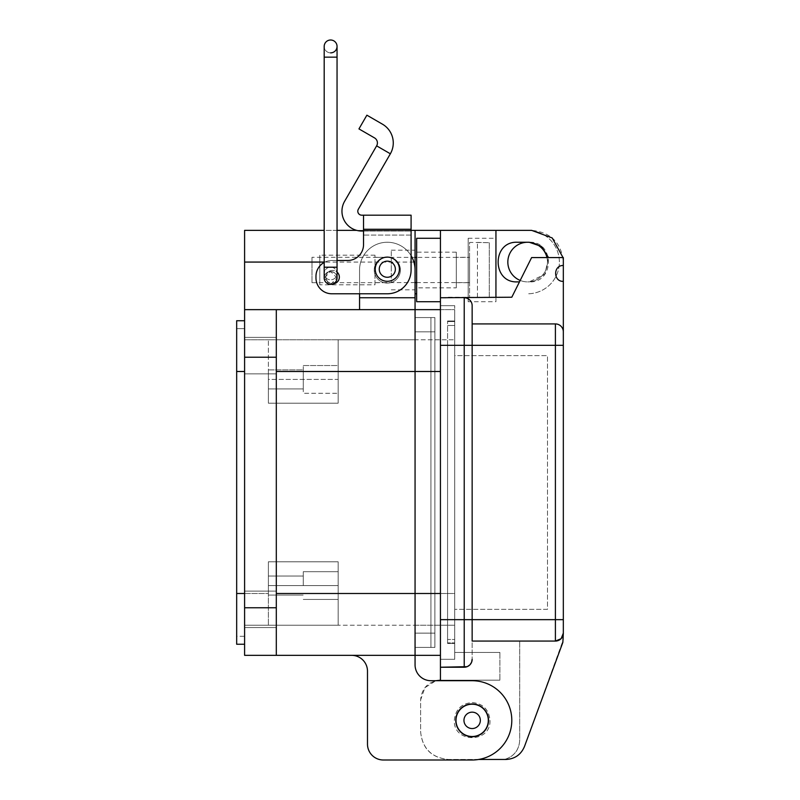 <?xml version="1.0" encoding="UTF-8"?>
<svg xmlns="http://www.w3.org/2000/svg" width="800" height="800" viewBox="0 0 800 800"><rect width="100%" height="100%" fill="white"/><g stroke="black" fill="none" stroke-linecap="round" stroke-linejoin="round"><path stroke-width="0.6" stroke-dasharray="4 3" d="M361.78 215.19A3.96 3.96 0 0 1 358.34 209.24L390.36 153.79L376.63 145.86L344.61 201.31A19.82 19.82 0 0 0 361.78 231.04L363.53 231.04L363.53 215.19L361.78 215.19M375.23 269.21A12.09 12.09 0 0 1 387.31 257.12A12.09 12.09 0 0 1 399.4 269.21A12.09 12.09 0 0 1 387.31 281.3A12.09 12.09 0 0 1 375.23 269.21A12.09 12.09 0 0 1 387.31 257.12A12.09 12.09 0 0 1 399.4 269.21A12.09 12.09 0 0 1 387.31 281.3A12.09 12.09 0 0 1 375.23 269.21A12.09 12.09 0 0 1 387.31 257.12A12.09 12.09 0 0 1 399.4 269.21A12.09 12.09 0 0 1 387.31 281.3A12.09 12.09 0 0 1 375.23 269.21A12.09 12.09 0 0 0 387.31 281.3A12.09 12.09 0 0 0 399.4 269.21A12.09 12.09 0 0 0 387.31 257.12A12.09 12.09 0 0 1 399.4 269.21A12.09 12.09 0 0 1 387.31 281.3A12.09 12.09 0 0 0 399.4 269.21A12.09 12.09 0 0 0 387.31 257.12A12.09 12.09 0 0 1 399.4 269.21A12.09 12.09 0 0 1 387.31 281.3A12.09 12.09 0 0 0 399.4 269.21A12.09 12.09 0 0 0 387.31 257.12A12.09 12.09 0 0 1 399.4 269.21A12.09 12.09 0 0 1 387.31 281.3A12.09 12.09 0 0 1 375.23 269.21A12.09 12.09 0 0 1 387.31 257.12A12.09 12.09 0 0 0 375.23 269.21A12.09 12.09 0 0 0 387.31 281.3A12.09 12.09 0 0 1 375.23 269.21A12.09 12.09 0 0 1 387.31 257.12A12.09 12.09 0 0 0 375.23 269.21A12.09 12.09 0 0 0 387.31 281.3A12.09 12.09 0 0 1 375.23 269.21A12.09 12.09 0 0 1 387.31 257.12A12.09 12.09 0 0 0 375.23 269.21M333.12 283.85A6.43 6.43 0 0 1 330.62 284.36C326.74 283.95 324.6 281.8 324.19 277.93L330.62 284.36A6.43 6.43 0 0 1 324.19 277.93A6.43 6.43 0 0 1 330.62 271.5C334.5 271.91 336.64 274.05 337.05 277.93C336.64 281.8 334.5 283.95 330.62 284.36A6.43 6.43 0 0 0 333.12 283.85A6.74 6.74 0 0 1 325.88 277.13A6.74 6.74 0 0 1 332.62 270.4A6.74 6.74 0 0 1 339.36 277.13A6.74 6.74 0 0 1 332.62 283.87A6.74 6.74 0 0 1 325.88 277.13A6.74 6.74 0 0 1 332.62 270.4A6.74 6.74 0 0 1 339.36 277.13A6.74 6.74 0 0 1 332.62 283.87A6.74 6.74 0 0 1 329.83 271A6.74 6.74 0 0 1 337.05 272.06M325.88 277.13A6.74 6.74 0 0 1 332.62 270.4A6.74 6.74 0 0 1 339.36 277.13A6.74 6.74 0 0 1 332.62 283.87A6.74 6.74 0 0 1 325.88 277.13M376.63 145.86L390.36 153.79L376.63 145.86A5.84 5.84 0 0 0 374.49 137.88L358.95 128.91L366.88 115.18L382.42 124.16A21.69 21.69 0 0 1 390.36 153.79M363.53 231.04L363.53 235.07L363.53 231.04L411.09 231.04L363.53 231.04L363.53 215.19L411.09 215.19L411.09 229.28L363.53 229.28L363.53 215.19M440.44 309.64L454.71 309.64L454.71 625.21L454.71 309.64L359.56 309.64L359.56 270A27.75 27.75 0 0 1 411.09 255.7L411.09 231.04L411.09 235.07L363.53 235.07L363.53 244.63L363.53 229.28M411.09 235.07L363.53 235.07L363.53 244.63A15.85 15.85 0 0 1 347.68 260.49L331.83 260.49A15.85 15.85 0 0 0 315.97 276.34L315.97 277.93A15.85 15.85 0 0 0 331.83 293.78L387.31 293.78A23.78 23.78 0 0 0 411.09 270L411.09 229.28M363.53 244.63A15.85 15.85 0 0 1 347.68 260.49L331.83 260.49A15.85 15.85 0 0 0 324.19 262.45M337.05 46.43A6.43 6.43 0 0 1 330.62 52.86A6.43 6.43 0 0 0 337.05 46.43L337.05 57.15L324.19 57.15L337.05 57.15L324.19 57.15L324.19 267.21L337.05 267.21L324.19 267.21L337.05 267.21L337.05 260.49L331.83 260.49A15.85 15.85 0 0 0 315.97 276.34L315.97 277.93A15.85 15.85 0 0 0 331.83 293.78L387.31 293.78A23.78 23.78 0 0 0 411.09 270A23.78 23.78 0 0 1 387.31 293.78L359.56 293.78L359.56 270A27.75 27.75 0 0 1 387.31 242.25A27.75 27.75 0 0 1 415.06 270L415.06 230.36M337.05 260.49L331.83 260.49A15.85 15.85 0 0 0 315.97 276.34M315.97 277.93A15.85 15.85 0 0 0 331.83 293.78M387.31 277.27A8.06 8.06 0 0 0 395.37 269.21A8.06 8.06 0 0 0 387.31 261.15A8.06 8.06 0 0 1 395.37 269.21A8.06 8.06 0 0 1 387.31 277.27A8.06 8.06 0 0 0 395.37 269.21A8.06 8.06 0 0 0 387.31 261.15A8.06 8.06 0 0 1 395.37 269.21A8.06 8.06 0 0 1 387.31 277.27A8.06 8.06 0 0 1 379.25 269.21A8.06 8.06 0 0 1 387.31 261.15A8.06 8.06 0 0 0 379.25 269.21A8.06 8.06 0 0 0 387.31 277.27A8.06 8.06 0 0 1 379.25 269.21A8.06 8.06 0 0 1 387.31 261.15A8.06 8.06 0 0 0 379.25 269.21A8.06 8.06 0 0 0 387.31 277.27M379.25 269.21A8.06 8.06 0 0 0 387.31 277.27A8.06 8.06 0 0 0 395.37 269.21A8.06 8.06 0 0 0 387.31 261.15A8.06 8.06 0 0 0 379.25 269.21M330.62 52.86A6.43 6.43 -0 0 1 324.19 46.43A6.43 6.43 0 0 0 330.62 52.86M330.62 267.16A6.43 6.33 180 0 1 337.05 273.49A6.43 6.33 180 0 1 330.62 279.82A6.43 6.33 180 0 0 337.05 273.49A6.43 6.33 180 0 0 330.62 267.16A6.43 6.33 180 0 0 324.19 273.49A6.43 6.33 180 0 1 330.62 267.16M330.62 284.36L337.05 277.93A6.43 6.43 180 0 0 330.62 271.5A6.43 6.43 180 0 0 324.19 277.93C324.6 274.05 326.74 271.91 330.62 271.5A6.43 6.43 0 0 1 337.05 277.93L330.62 271.5L324.19 277.93L324.19 273.49A6.43 6.33 180 0 0 330.62 279.82A6.43 6.33 180 0 1 324.19 273.49L324.19 267.21M488.53 720.36A16.38 16.38 0 0 0 472.15 703.97A16.38 16.38 0 0 0 455.77 720.36A16.38 16.38 0 0 0 472.15 736.74A16.38 16.38 0 0 0 488.53 720.36M463.96 720.36A8.19 8.19 0 0 0 472.15 728.55A8.19 8.19 0 0 0 480.34 720.36A8.19 8.19 0 0 0 472.15 712.16A8.19 8.19 0 0 0 463.96 720.36M440.44 655.34L415.06 655.34L415.06 593.5L454.71 593.5L454.71 655.34L454.71 593.5L415.06 593.5L415.06 625.21L454.71 625.21L415.06 625.21L415.06 270A27.75 27.75 0 0 0 387.31 242.25A27.75 27.75 0 0 0 359.56 270L359.56 309.64L415.06 309.64L415.06 297.75L415.06 309.64L244.6 309.64L244.6 230.36L527.65 230.36A31.72 31.72 0 0 1 559.37 262.07A31.72 31.72 0 0 1 527.65 293.79A31.72 31.72 0 0 0 559.37 262.08A31.72 31.72 0 0 0 527.68 230.36M276.31 655.34L276.31 357.22L244.6 357.22L244.6 655.34L415.06 655.34L415.06 339.77L454.71 339.77L415.06 339.77L415.06 633.14L415.06 331.84L415.06 647.41L415.06 317.57L415.06 647.41L430.92 647.41L415.06 647.41L415.06 317.57L430.92 317.57L430.92 633.14L415.06 633.14L430.92 633.14L430.92 331.84L430.92 647.41L430.92 317.57L430.92 331.84L434.89 331.84L434.89 317.57L430.92 317.57L430.92 331.84L434.89 331.84L434.89 317.57L430.92 317.57L430.92 331.84L434.89 331.84L434.89 647.41L434.89 633.14L430.92 633.14L430.92 647.41L434.89 647.41L434.89 633.14L430.92 633.14L430.92 647.41L434.89 647.41L415.06 647.41L434.89 647.41L434.89 317.57L430.92 317.57L430.92 331.84L434.89 331.84L434.89 317.57L415.06 317.57L415.06 371.49L415.06 309.64L244.6 309.64L276.31 309.64L276.31 371.49L276.31 309.64L415.06 309.64M415.06 331.84L430.92 331.84L430.92 317.57L430.92 331.84L430.92 317.57L434.89 317.57L434.89 331.84L434.89 317.57L434.89 331.84L415.06 331.84L430.92 331.84L430.92 317.57L434.89 317.57L434.89 633.14L430.92 633.14L430.92 647.41L434.89 647.41L434.89 633.14L430.92 633.14L430.92 647.41L434.89 647.41L434.89 633.14L434.89 647.41L434.89 633.14L434.89 647.41L430.92 647.41L430.92 633.14L434.89 633.14L434.89 331.84L415.06 331.84L415.06 633.14L434.89 633.14L434.89 647.41L430.92 647.41L430.92 633.14L430.92 647.41L434.89 647.41L430.92 647.41L430.92 633.14L434.89 633.14L415.06 633.14L415.06 331.84M244.6 609.35L244.6 627.59L244.6 609.35M276.31 609.35L276.31 627.59L276.31 609.35M244.6 355.63L244.6 337.39L244.6 355.63M276.31 355.63L276.31 337.39L276.31 355.63M391.28 270L391.28 250.18L391.28 270M456.29 720.36A15.86 15.86 0 0 1 472.15 704.5A15.86 15.86 0 0 1 488.01 720.36A15.86 15.86 0 0 1 472.15 736.21A15.86 15.86 0 0 1 456.29 720.36A15.86 15.86 0 0 1 472.15 704.5A15.86 15.86 0 0 1 488.01 720.36A15.86 15.86 0 0 1 472.15 736.21A15.86 15.86 0 0 1 456.29 720.36A15.86 15.86 0 0 1 472.15 704.5A15.86 15.86 0 0 1 488.01 720.36A15.86 15.86 0 0 1 472.15 736.21A15.86 15.86 0 0 1 456.29 720.36A15.86 15.86 0 0 1 472.15 704.5A15.86 15.86 0 0 1 488.01 720.36A15.86 15.86 0 0 1 472.15 736.21A15.86 15.86 0 0 1 456.29 720.36M387.31 256.92A13.08 13.08 0 0 0 374.23 270A13.08 13.08 0 0 0 387.31 283.08A13.08 13.08 0 0 1 374.23 270A13.08 13.08 0 0 1 387.31 256.92A13.08 13.08 0 0 0 374.23 270A13.08 13.08 0 0 0 387.31 283.08A13.08 13.08 0 0 1 374.23 270A13.08 13.08 0 0 1 387.31 256.92A13.08 13.08 0 0 1 400.4 270A13.08 13.08 0 0 1 387.31 283.08A13.08 13.08 0 0 0 400.4 270A13.08 13.08 0 0 0 387.31 256.92A13.08 13.08 0 0 1 400.4 270A13.08 13.08 0 0 1 387.31 283.08A13.08 13.08 0 0 0 400.4 270A13.08 13.08 0 0 0 387.31 256.92M546.96 257.57A19.82 19.82 0 0 1 547.48 262.07A19.82 19.82 0 0 0 527.65 242.25A19.82 19.82 0 0 0 507.83 262.07A19.82 19.82 0 0 0 527.65 281.89A19.82 19.82 0 0 0 547.48 262.07A19.82 19.82 0 0 1 520.19 280.43M311.99 257.31L311.99 282.69L311.99 257.31L391.28 257.31L391.28 282.69L391.28 257.31M311.99 282.69L391.28 282.69M244.6 644.24L236.67 644.24L236.67 593.5L236.67 636.31L244.6 636.31L244.6 593.5L244.6 625.21L338.16 625.21L338.16 561.78L268.38 561.78L268.38 595.08L268.38 561.78L338.16 561.78L338.16 593.5L338.16 561.78L268.38 561.78L268.38 593.5L268.38 561.78L338.16 561.78L338.16 625.21L415.06 625.21L415.06 593.5L415.06 625.21L338.16 625.21L338.16 593.5L338.16 625.21L244.6 625.21L244.6 593.5L244.6 644.24L244.6 320.74L244.6 371.49L244.6 328.67L236.67 328.67L236.67 371.49L236.67 320.74L244.6 320.74M303.27 585.57L303.27 571.69L303.27 585.57M268.38 369.9L303.27 369.9L303.27 388.93L303.27 369.9L303.27 388.93L303.27 369.9L268.38 369.9L268.38 388.93L303.27 388.93L268.38 388.93L268.38 369.9M303.27 365.54L338.16 365.54L338.16 393.29L338.16 365.54L338.16 393.29L338.16 365.54L303.27 365.54L303.27 393.29L338.16 393.29L303.27 393.29L303.27 365.54M415.06 655.34L351.63 655.34L415.06 655.34L351.63 655.34L415.06 655.34L415.06 664.85A15.86 15.86 0 0 0 430.92 680.71A15.86 15.86 0 0 1 415.06 664.85M276.31 593.5L276.31 371.49L276.31 593.5L415.06 593.5L415.06 371.49L415.06 593.5L434.89 593.5L338.16 593.5L440.44 593.5M359.56 297.75L415.06 297.75L359.56 297.75L415.06 297.75L415.06 270A27.75 27.75 0 0 0 387.31 242.25A27.75 27.75 0 0 0 359.56 270L359.56 309.64M367.49 744.14A15.86 15.86 0 0 0 383.35 760A15.86 15.86 0 0 1 367.49 744.14L367.49 671.2A15.86 15.86 0 0 0 351.63 655.34A15.86 15.86 0 0 1 367.49 671.2L367.49 744.14A15.86 15.86 0 0 0 383.35 760L472.15 760A39.64 39.64 0 0 0 511.8 720.36A39.64 39.64 0 0 0 472.15 680.71L430.92 680.71M472.15 760A39.64 39.64 0 0 0 511.8 720.36A39.64 39.64 0 0 0 472.15 680.71A39.64 39.64 0 0 1 511.8 720.36A39.64 39.64 0 0 1 472.15 760L383.35 760M276.31 357.22L276.31 309.64M244.6 357.22L244.6 309.64M415.06 317.57L434.89 317.57L430.92 317.57L434.89 317.57L434.89 331.84L430.92 331.84L434.89 331.84L430.92 331.84L434.89 331.84L434.89 317.57L415.06 317.57M411.09 230.36L356.62 230.36M337.05 230.36L324.19 230.36M416.65 293.79L415.06 293.79M236.67 593.5L236.67 328.67L244.6 328.67L244.6 636.31L236.67 636.31L236.67 593.5L244.6 593.5L244.6 371.49L244.6 593.5L236.67 593.5L268.38 593.5L268.38 625.21L268.38 593.5L244.6 593.5M244.6 339.77L244.6 371.49L244.6 339.77L268.38 339.77L244.6 339.77M440.44 371.49L338.16 371.49L338.16 403.2L268.38 403.2L268.38 371.49L268.38 403.2L338.16 403.2L338.16 339.77L338.16 371.49L434.89 371.49L276.31 371.49M415.06 339.77L268.38 339.77L338.16 339.77L338.16 403.2L268.38 403.2L268.38 379.42L268.38 403.2L338.16 403.2L338.16 379.42L268.38 379.42L268.38 339.77L268.38 379.42L338.16 379.42L338.16 339.77L415.06 339.77M268.38 585.57L268.38 625.21L268.38 585.57L268.38 595.08L268.38 585.57L338.16 585.57L268.38 585.57M563.02 257.57L563.33 262.07C561.45 242.81 550.88 232.24 531.62 230.36L440.44 230.36L440.44 680.18C428.4 681.35 421.79 687.96 420.61 700L420.61 731.72C422.26 748.57 431.51 757.82 448.37 759.47L505.88 759.47C514.79 759.02 521 754.68 524.49 746.47L563.33 639.66L563.33 345.32L555.4 345.32L555.4 323.92C560.19 324.41 562.84 327.05 563.33 331.84L563.33 257.57L531.62 257.57L511.8 297.22L446.51 297.22L445.98 297.75L464.22 297.75C469.03 298.23 471.68 300.87 472.15 305.68L472.15 323.92L555.4 323.92C560.22 324.39 562.86 327.03 563.33 331.84A7.93 7.93 0 0 0 555.4 323.92C560.22 324.39 562.86 327.03 563.33 331.84C562.86 327.03 560.22 324.39 555.4 323.92L472.15 323.92L555.4 323.92A7.93 7.93 0 0 1 563.33 331.84M563.33 639.66L563.33 633.14A7.93 7.93 0 0 1 555.4 641.07L472.15 641.07L472.15 659.3L472.15 305.68C471.68 300.87 469.03 298.23 464.22 297.75C469.03 298.23 471.68 300.87 472.15 305.68L472.15 641.07L555.4 641.07L472.15 641.07M468.19 301.72L468.19 238.28L468.19 301.72L495.94 301.72L495.94 297.75L495.94 301.72M468.19 238.28L495.94 238.28L495.94 297.75L495.94 238.28M489.99 720.36C491 743.36 453.31 743.37 454.31 720.36C455.37 709.52 461.32 703.57 472.15 702.52C482.99 703.57 488.93 709.52 489.99 720.36C491.09 743.37 453.21 743.37 454.31 720.36C455.43 709.58 461.37 703.63 472.15 702.52C482.93 703.63 488.88 709.58 489.99 720.36M456.29 257.31L456.29 282.69L456.29 257.31L468.19 257.31L468.19 282.69L468.19 257.31M456.29 282.69L468.19 282.69M456.29 287.84L456.29 252.16L456.29 287.84L416.65 287.84L416.65 238.28M456.29 252.16L416.65 252.16L416.65 287.84M563.33 639.47L563.33 633.14C562.86 637.95 560.22 640.59 555.4 641.07L519.72 641.07L555.4 641.07L555.4 345.32L472.15 345.32L472.15 619.66L464.22 619.66L464.22 345.32L440.44 345.32L440.44 305.68L440.44 619.66L440.44 345.32L454.71 345.32L454.71 659.3L440.44 659.3L440.44 619.66L440.44 680.18L440.44 659.3L454.71 659.3L454.71 305.68L454.71 643.45L454.71 321L454.71 639.48L447.57 639.48L447.57 619.66L447.57 643.45L454.71 643.45L447.57 643.45L447.57 345.32L447.57 639.48L454.71 639.48L454.71 325.5L454.71 345.32L447.57 345.32L447.57 321.54L447.57 619.66L447.57 325.5L447.57 345.32L454.71 345.32L440.44 345.32M519.46 281.89L517.32 281.89C491.75 283.12 491.75 241.02 517.32 242.25L529.22 242.25C554.79 241.02 554.79 283.12 529.22 281.89L544.87 274.24L548.52 257.57M495.94 230.36L495.94 297.22M440.44 297.75L464.22 297.75L440.44 297.75M563.33 633.14C562.86 637.95 560.22 640.59 555.4 641.07M563.33 281.36C553.11 281.84 553.11 265.03 563.33 265.5M472.15 323.92L472.15 345.32L464.22 345.32M472.15 305.68A7.93 7.93 0 0 0 464.22 297.75C469.04 298.22 471.68 300.86 472.15 305.68L472.15 305.68A7.93 7.93 0 0 0 464.22 297.75L445.98 297.75M464.22 667.23A7.93 7.93 0 0 0 472.15 659.3C471.68 664.12 469.03 666.76 464.22 667.23L440.44 667.23L464.22 667.23L464.22 619.66L440.44 619.66M478.63 759.47L448.37 759.47C431.6 757.73 422.35 748.48 420.61 731.72L420.61 700L424.89 687.7L435.88 680.71M499.9 652.43L454.71 652.43L454.71 659.3L440.44 659.3L454.71 659.3L454.71 652.43L499.9 652.43L499.9 680.18L499.9 652.43M440.44 680.18L499.9 680.18L440.44 680.18M440.44 305.68L454.71 305.68L440.44 305.68M416.65 301.72L416.65 252.16M524.49 746.47C521 754.68 514.79 759.02 505.88 759.47C514.79 759.02 521 754.68 524.49 746.47M504.47 759.47C514 756.55 519.09 750.12 519.72 740.18L519.72 641.07L519.72 740.18C519.05 750.09 513.96 756.52 504.47 759.47L505.88 759.47M454.71 321.54L447.57 321.54L454.71 321.54L447.57 321.54L447.57 321L447.57 321.54L454.71 321.54M454.71 321L447.57 321L454.71 321M454.71 643.45L447.57 643.45L454.71 643.45M447.57 642.91L447.57 643.45L447.57 642.91L454.71 642.91L447.57 642.91M447.57 325.5L454.71 325.5L447.57 325.5M454.71 355.63L454.71 609.35L454.71 355.63L547.48 355.63L547.48 609.35L454.71 609.35L547.48 609.35L547.48 355.63L454.71 355.63M469.57 257.39L469.57 282.61L469.57 257.39L416.65 257.39M415.06 257.39L374.97 257.39L374.97 282.61L374.97 257.39M469.57 282.61L416.65 282.61M415.06 282.61L374.97 282.61M477.45 242.41L489.28 242.69L489.28 297.31L477.45 297.59L489.28 297.31L489.28 242.69L469.57 242.41L469.57 297.59L469.57 242.41M477.45 297.59L469.57 297.59M374.97 284.82L374.97 255.18L374.97 284.82L319.79 284.82L319.79 255.18L319.79 284.82M374.97 255.18L319.79 255.18M489.28 242.69L489.28 297.31L489.28 242.69M477.45 297.31L477.45 242.69L477.45 297.31M337.05 267.21L337.05 277.93A6.43 6.43 180 0 0 330.62 271.5M244.6 607.77L276.31 607.77M413.91 262.07L324.19 262.07M236.67 371.49L244.6 371.49M563.33 619.66L472.15 619.66M324.19 57.15L324.19 46.43M276.31 591.12L244.6 591.12L276.31 591.12M276.31 337.39L244.6 337.39L276.31 337.39M391.28 250.18L415.06 250.18M303.27 571.69L338.16 571.69L303.27 571.69M268.38 576.05L303.27 576.05L268.38 576.05M276.31 627.59L244.6 627.59L276.31 627.59M276.31 373.87L244.6 373.87L276.31 373.87M391.28 289.82L415.06 289.82M303.27 599.44L338.16 599.44L303.27 599.44M268.38 595.08L303.27 595.08L268.38 595.08"/><path stroke-width="1.2" d="M363.53 231.04L361.78 231.04A19.82 19.82 0 0 1 344.61 201.31L376.63 145.86L390.36 153.79L358.34 209.24A3.96 3.96 0 0 0 361.78 215.19L363.53 215.19L363.53 244.63A15.85 15.85 0 0 1 347.68 260.49A15.85 15.85 0 0 0 363.53 244.63M375.23 269.21A12.09 12.09 0 0 1 387.31 257.12A12.09 12.09 0 0 1 399.4 269.21A12.09 12.09 0 0 1 387.31 281.3A12.09 12.09 0 0 1 375.23 269.21M337.05 272.06A6.74 6.74 0 0 1 333.12 283.85A6.43 6.43 0 0 0 337.05 277.93A6.43 6.43 0 0 1 333.12 283.85M390.36 153.79A21.69 21.69 0 0 0 382.42 124.16L366.88 115.18L358.95 128.91L374.49 137.88A5.84 5.84 0 0 1 376.63 145.86M363.53 215.19L411.09 215.19L411.09 270A23.78 23.78 0 0 1 387.31 293.78L331.83 293.78L359.56 293.78L359.56 309.64M411.09 235.07L411.09 255.7A27.75 27.75 0 0 1 415.06 270L415.06 655.34L440.44 655.34M337.05 260.49L347.68 260.49L337.05 260.49L337.05 57.15L337.05 277.93A6.43 6.43 180 0 1 330.62 284.36A6.43 6.43 180 0 0 337.05 277.93M324.19 262.45A15.85 15.85 0 0 0 315.97 276.34L315.97 277.93A15.85 15.85 0 0 0 331.83 293.78M315.97 277.93L315.97 276.34M395.37 269.21A8.06 8.06 0 0 1 387.31 277.27A8.06 8.06 0 0 1 379.25 269.21A8.06 8.06 0 0 1 387.31 261.15A8.06 8.06 0 0 1 395.37 269.21M324.19 46.43A6.43 6.43 -0 0 1 330.62 40A6.43 6.43 -0 0 1 337.05 46.43A6.43 6.43 -0 0 1 330.62 52.86A6.43 6.43 -0 0 0 337.05 46.43A6.43 6.43 0 0 0 330.62 40A6.43 6.43 -0 0 1 337.05 46.43A6.43 6.43 0 0 0 330.62 40A6.43 6.43 0 0 0 324.19 46.43L324.19 267.21L337.05 267.21M324.19 267.21L324.19 277.93A6.43 6.43 180 0 0 330.62 284.36M472.15 703.97A16.38 16.38 0 0 1 488.53 720.36A16.38 16.38 0 0 1 472.15 736.74A16.38 16.38 0 0 1 455.77 720.36A16.38 16.38 0 0 1 472.15 703.97M480.34 720.36A8.19 8.19 0 0 1 472.15 728.55A8.19 8.19 0 0 1 463.96 720.36A8.19 8.19 0 0 1 472.15 712.16A8.19 8.19 0 0 1 480.34 720.36M440.44 309.64L415.06 309.64L415.06 593.5L276.31 593.5M520.19 280.43A19.82 19.82 0 0 1 527.64 242.25A19.82 19.82 0 0 1 546.96 257.57M440.44 593.5L415.06 593.5L415.06 655.34L244.6 655.34L244.6 230.36L324.19 230.36M276.31 655.34L276.31 607.77L244.6 607.77M244.6 309.64L276.31 309.64L276.31 607.77M415.06 655.34L415.06 664.85A15.86 15.86 0 0 0 430.92 680.71A15.86 15.86 0 0 1 415.06 664.85M411.09 230.36L415.06 230.36L415.06 297.75L359.56 297.75M367.49 744.14L367.49 671.2A15.86 15.86 0 0 0 351.63 655.34A15.86 15.86 0 0 1 367.49 671.2L367.49 744.14A15.86 15.86 0 0 0 383.35 760L472.15 760A39.64 39.64 0 0 0 511.8 720.36A39.64 39.64 0 0 0 472.15 680.71L430.92 680.71M383.35 760L472.15 760M276.31 309.64L415.06 309.64M356.62 230.36L337.05 230.36M415.06 230.36L527.65 230.36A31.72 31.72 0 0 1 527.68 230.36M415.06 293.79L416.65 293.79M244.6 644.24L236.67 644.24L236.67 593.5L244.6 593.5M236.67 593.5L236.67 320.74L244.6 320.74M504.47 759.47L505.88 759.47C514.79 759.02 521 754.68 524.49 746.47L562.85 642.39L563.33 633.14L561.19 638.56L562.78 636.06M440.44 238.28L416.65 238.28L416.65 301.72L440.44 301.72M563.33 281.36C553.11 281.81 553.1 265.06 563.33 265.5L563.33 633.14L562.8 636.01M555.4 323.92L555.4 345.32L563.33 345.32L563.33 331.84A7.93 7.93 0 0 0 555.4 323.92L472.15 323.92M548.52 257.57L541.38 246.42L529.22 242.25L517.32 242.25C491.75 241.13 491.76 283.01 517.32 281.89L519.46 281.89M563.02 257.57L552.24 237.97L531.62 230.36L440.44 230.36L440.44 297.75L511.8 297.22L531.62 257.57L563.33 257.57L563.33 265.5M558.59 640.4L561.01 638.75L555.4 641.07L472.15 641.07L472.15 619.66L472.15 641.07M558.32 640.51L555.4 641.07A7.93 7.93 0 0 0 563.33 633.14A7.93 7.93 0 0 1 555.4 641.07L555.4 619.66L464.22 619.66L464.22 297.75A7.93 7.93 0 0 1 472.15 305.68L472.15 619.66M495.94 230.36L495.94 297.22M435.88 680.71L440.44 680.18L440.44 297.75L445.98 297.75M467.14 666.68L440.44 667.23L464.22 667.23A7.93 7.93 0 0 0 472.15 659.3L471.62 662.17M478.63 759.47L505.88 759.47M471.6 662.22L470 664.73M469.83 664.91L467.41 666.56M416.65 257.39L415.06 257.39M416.65 282.61L415.06 282.61M363.53 229.28L411.09 229.28M324.19 57.15L337.05 57.15L337.05 46.43M440.44 371.49L276.31 371.49M276.31 357.22L244.6 357.22M415.06 262.07L413.91 262.07M324.19 262.07L244.6 262.07M236.67 371.49L244.6 371.49M563.33 619.66L555.4 619.66L555.4 345.32L464.22 345.32L464.22 297.75M440.44 345.32L464.22 345.32M440.44 619.66L464.22 619.66L464.22 667.23"/></g></svg>
